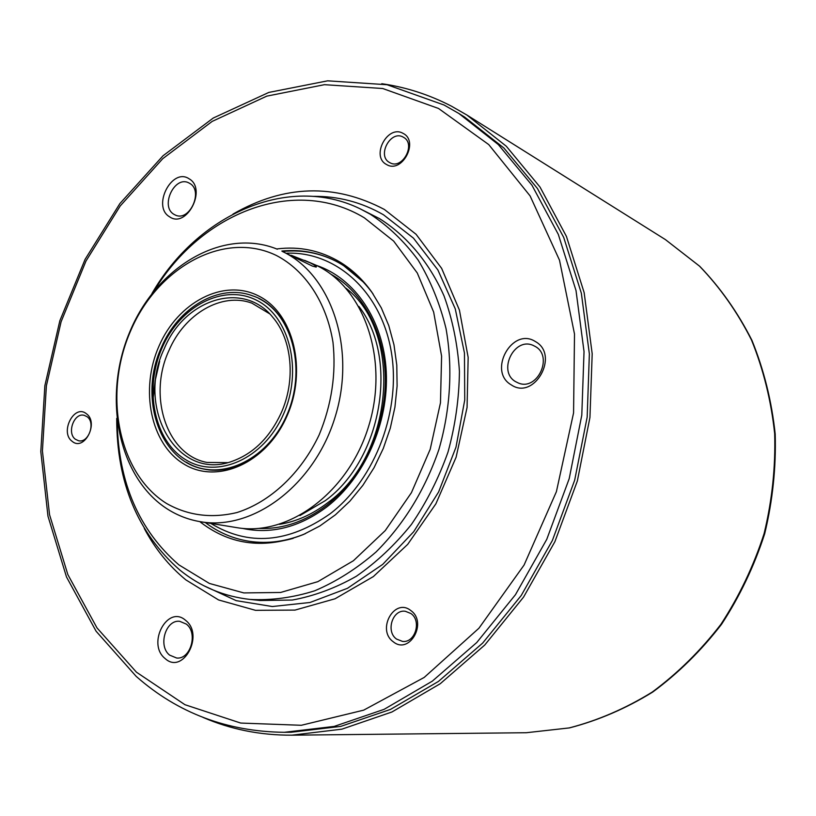 <?xml version="1.0" encoding="UTF-8"?>
<svg xmlns="http://www.w3.org/2000/svg" width="816" height="816" viewBox="0 0 816 816"><rect width="100%" height="100%" fill="white"/><g stroke="black" fill="none" stroke-linecap="round" stroke-linejoin="round"><path stroke-width="1.22" d="M169.524 216.77C186.527 229.072 207.346 188.904 189.098 178.796C171.962 167.056 151.725 206.499 169.524 216.77M173.859 214.282L175.501 215.138C189.679 221.881 203.653 190.964 189.791 183.416L188.496 182.733C174.308 175.675 160.079 206.468 173.859 214.282M511.265 384.877C534.276 400.778 560 354.909 535.398 341.567C512.203 326.42 487.346 371.362 511.265 384.877M515.63 381.674L518.374 383.02C537.397 391.262 553.625 356.266 535.255 346.474L533.276 345.474C514.223 336.457 497.24 371.453 515.63 381.674M393.23 641.743C409.418 655.319 427.992 622.312 410.723 610.48C394.424 597.312 376.319 629.85 393.23 641.743M396.545 639.071L402.492 641.396C415.181 643.161 421.882 620.833 410.866 613.489L405.328 611.276C392.557 609.164 385.499 631.502 396.545 639.071M72.134 441.323C84.15 451.819 99.266 422.729 86.404 413.753C74.307 403.573 59.507 432.286 72.134 441.323M75.388 439.253L78.458 440.711C88.475 443.496 95.951 422.708 87.067 416.69L84.191 415.324C74.154 412.366 66.545 433.102 75.388 439.253M165.077 658.502C182.876 675.271 204.714 634.909 185.599 620.344C167.647 604.187 146.452 643.834 165.077 658.502M169.626 655.126L176.654 658.022C190.628 659.665 198.257 632.92 186.334 624.097L179.755 621.333C165.709 619.334 157.723 645.997 169.626 655.126M386.529 164.495C401.849 174.134 419.455 141.311 403.114 133.406C387.702 124.134 370.515 156.468 386.529 164.495M389.681 162.588L389.834 162.67C402.339 170.218 416.466 143.82 403.4 137.231L403.267 137.149C390.64 129.53 376.543 156.029 389.681 162.588M144.31 528.513C155.122 548.882 168.994 566.018 185.905 579.911L218.566 599.944L255.51 610.327L295.015 610.093L335.039 598.781L373.361 576.575L407.694 544.374L435.877 503.839L456.093 457.266L467.068 407.449L468.16 357.408L459.439 310.141L441.64 268.362L416.058 234.274L384.387 209.467C334.519 183.223 284.06 184.763 233.009 214.078M151.949 293.536C197.125 214.955 287.793 173.42 360.193 208.845L370.209 214.169C388.304 226.083 404.287 241.403 418.169 260.131C430.532 280.582 439.814 303.389 446.015 328.542C452.9 367.424 450.493 409.306 438.875 449.585C424.993 489.875 404.032 524.015 376.023 552.004C356.755 568.67 336.345 581.584 314.782 590.774C292.975 597.659 271.381 600.545 250.012 599.434C223.737 596.445 200.369 586.673 179.897 570.109C137.7 533.134 116.647 482.572 116.719 418.404M117.239 422.678C118.565 482.909 139.108 530.308 178.898 564.876L209.396 583.44L243.841 592.926L280.612 592.467L317.822 581.665L353.399 560.745L385.254 530.584L411.417 492.701L430.205 449.259L440.467 402.808L441.599 356.153L433.653 312.059L417.292 273.023L393.669 241.108L364.344 217.811C294.525 175.664 201.572 212.619 154.622 290.159M276.726 248.962C299.441 246.034 320.708 250.512 340.517 262.395C352.522 269.8 362.947 279.715 371.81 292.118L381.337 307.948L388.783 325.625L393.975 344.78L396.78 365.048L397.106 385.999L394.924 407.194L390.293 428.165L383.285 448.474L374.065 467.68L362.834 485.377L349.86 501.197L335.417 514.814L319.831 525.983L303.43 534.511C265.435 549.341 231.407 545.455 201.358 522.842L199.808 521.608M249.574 541.334C263.854 543.558 278.409 542.558 293.26 538.315M365.129 283.55L342.985 265.088C324.309 253.847 304.235 249.298 282.775 251.44M291.077 732.258L340.731 726.393L390.476 709.42L438.447 681.431L482.674 643.069L521.22 595.507L552.371 540.488L574.678 480.185L587.173 417.109L589.366 353.93L581.349 293.23L563.703 237.405L537.428 188.476L503.88 148.002L464.61 117.065L458.888 113.495L498.301 144.565L531.961 185.222L558.317 234.406L576.014 290.547L584.032 351.594L581.788 415.171L569.211 478.645L546.771 539.325L515.457 594.701L476.717 642.569L432.286 681.176L384.112 709.339L334.162 726.413L284.335 732.309L291.077 732.258M358.918 306.459C399.187 358.091 382.072 459.377 325.319 500.626L299.931 515.549M346.025 288.242C403.43 332.122 393.904 455.43 327.604 502.819C312.365 514.468 296.31 521.638 279.429 524.341M281.836 251.053C298.207 249.431 313.976 251.756 329.134 258.019C346.382 265.322 361.039 277.297 373.075 293.944M305.47 533.613C286.498 541.518 267.75 544.068 249.227 541.283C233.029 538.703 218.372 532.44 205.265 522.505M280.877 413.62C269.382 437.937 253.072 453.849 231.948 461.377C177.133 481.562 135.609 407.867 164.169 348.911C184.365 299.146 242.984 280.072 272.636 317.108C292.23 339.558 295.994 380.735 280.877 413.62M269.576 313.752L251.93 303.164C221.687 291.863 184.406 313.956 168.922 350.574C147.655 396.117 166.627 455.073 206.999 462.437L227.582 462.641M161.476 347.249C178.327 307.316 219.259 283.172 252.583 295.831C290.935 307.958 308.887 368.506 286.324 416.231C270.086 453.492 233.906 475.912 203.725 469.037C159.202 461.111 138.343 396.841 161.456 347.3M291.241 255.306L310.172 262.813C314.894 265.2 316.894 266.628 316.18 267.087L312.416 266.098L282.275 251.41C331.01 274.125 356.357 347.973 335.315 416.384C314.772 484.939 253.123 531.053 200.471 521.72C188.792 519.772 177.939 515.661 167.912 509.368C118.167 478.094 102.214 397.647 129.55 332.459C156.244 266.975 222.768 226.95 277.338 249.217M200.471 521.72L236.64 527.615C288.507 536.785 348.891 492.181 368.812 425.717C389.232 359.417 364.13 287.599 316.118 265.251L304.582 260.355M159.64 361.355L155.213 380.419L152.99 399.748M276.349 255.459C224.329 230.204 158.039 266.863 130.825 330.419C102.928 393.628 117.881 473.025 166.474 503.431C187.945 515.59 211.446 518.629 236.966 512.54C270.229 502.003 300.961 473.362 319.158 434.857C331.663 404.522 336.274 373.708 332.999 342.414C326.594 302.41 305.286 270.453 276.349 255.459M258.437 295.871C293.597 312.997 307.765 370.495 286.63 416.813C266.016 463.417 216.974 484.704 183.926 464.059C150.542 444.077 139.699 389.538 159.018 346.045C177.847 302.308 223.574 278.052 258.437 295.871M186.364 462.233C218.576 482.297 266.281 461.55 286.324 416.231C306.867 371.198 293.107 315.272 258.896 298.564M381.755 83.711C405.838 87.128 429.032 94.605 451.34 106.111L466.823 114.985L506.308 146.248L540.019 187.068L566.426 236.395L584.154 292.638L592.192 353.777L589.948 417.425L577.361 480.94L554.9 541.671L523.556 597.108L484.745 645.038L440.242 683.726L391.955 711.98L341.873 729.167L291.873 735.175C260.324 735.328 230.704 729.402 203.011 717.397M438.508 108.457L382.684 88.505L324.472 84.68L266.791 96.135L212.17 121.4L162.751 158.681L120.227 205.948L85.986 261.038L61.098 321.759L46.39 385.835L42.422 450.942L49.541 514.692L67.83 574.556L97.022 627.943L136.456 672.2L184.946 704.708L240.72 723.058L301.339 725.281L363.701 710.144L424.198 677.433L478.921 628.238L524.076 565.049L556.4 491.681L573.566 412.916L574.505 334.04L559.511 260.212L530.094 195.911L488.743 144.585L438.508 108.457M203.439 585.521L236.222 600.647L272.299 606.533L310.009 602.483L347.473 588.305L382.714 564.386L413.702 531.716L438.631 491.936L455.981 447.188L464.743 399.993L464.457 353.012L455.277 308.887L437.886 269.963L413.467 238.139L383.52 214.802C361.478 202.174 338.038 196.024 313.211 196.37M250.012 599.434L260.294 600.505L292.312 600.035C314.089 596.047 335.407 588.142 356.266 576.31C376.472 562.326 394.852 545.037 411.407 524.464C426.554 502.299 438.753 478.176 447.994 452.084C455.318 425.36 459.133 398.432 459.428 371.311C457.674 344.617 452.554 319.495 444.047 295.953C429.124 262.313 406.725 235.793 379.491 218.606L360.193 208.845M444.19 105.091L458.888 113.495L444.088 105.029L387.059 84.731L327.644 80.825L268.841 92.422L213.272 118.024L163.037 155.764L119.86 203.602L85.099 259.345L59.833 320.79L44.87 385.642L40.8 451.574L47.971 516.181L66.484 576.932L96.094 631.227L136.17 676.362M286.875 253.184C335.458 251.389 380.215 290.618 390.946 349.84C401.87 408.928 375.666 479.053 330.092 513.805C288.272 543.13 248.513 546.332 210.814 523.413M316.414 265.394C354.797 278.154 383.602 320.28 386.254 371.617C388.895 422.912 364.538 477.88 326.706 507.001C299.125 527.432 270.973 534.551 242.24 528.35M283.172 414.895C303.175 371.025 289.823 316.547 256.51 300.227C223.472 283.254 180.02 306.204 162.109 347.769C143.749 389.089 154.102 440.905 185.813 459.785C217.219 479.308 263.66 459.031 283.172 414.895M291.873 735.175L526.289 732.727L569.191 727.923C597.883 720.477 625.535 708.543 652.157 692.121C677.708 673.251 700.618 650.668 720.875 624.373C739.194 596.302 753.607 566.049 764.102 533.613C772.099 500.483 775.628 467.16 774.67 433.653C771.151 400.636 763.419 369.413 751.485 339.976C737.378 312.059 720.038 287.436 699.465 266.098L665.397 239.588L466.823 114.985M136.496 676.648C177.898 713.082 227.174 731.636 284.335 732.309M330.817 274.156C363.661 292.097 385.815 334.111 385.346 381.857C384.815 429.563 361.294 478.594 326.655 505.359M326.533 505.451C304.898 521.73 282.418 529.38 259.09 528.401M526.289 732.727L569.466 727.903C598.291 720.436 626.056 708.482 652.739 692.039C678.341 673.169 701.26 650.597 721.517 624.332C739.816 596.323 754.208 566.131 764.684 533.776C772.66 500.728 776.169 467.466 775.2 434.02C771.661 401.044 763.909 369.821 751.944 340.354C737.786 312.385 720.365 287.691 699.689 266.251L665.397 239.588"/></g></svg>
